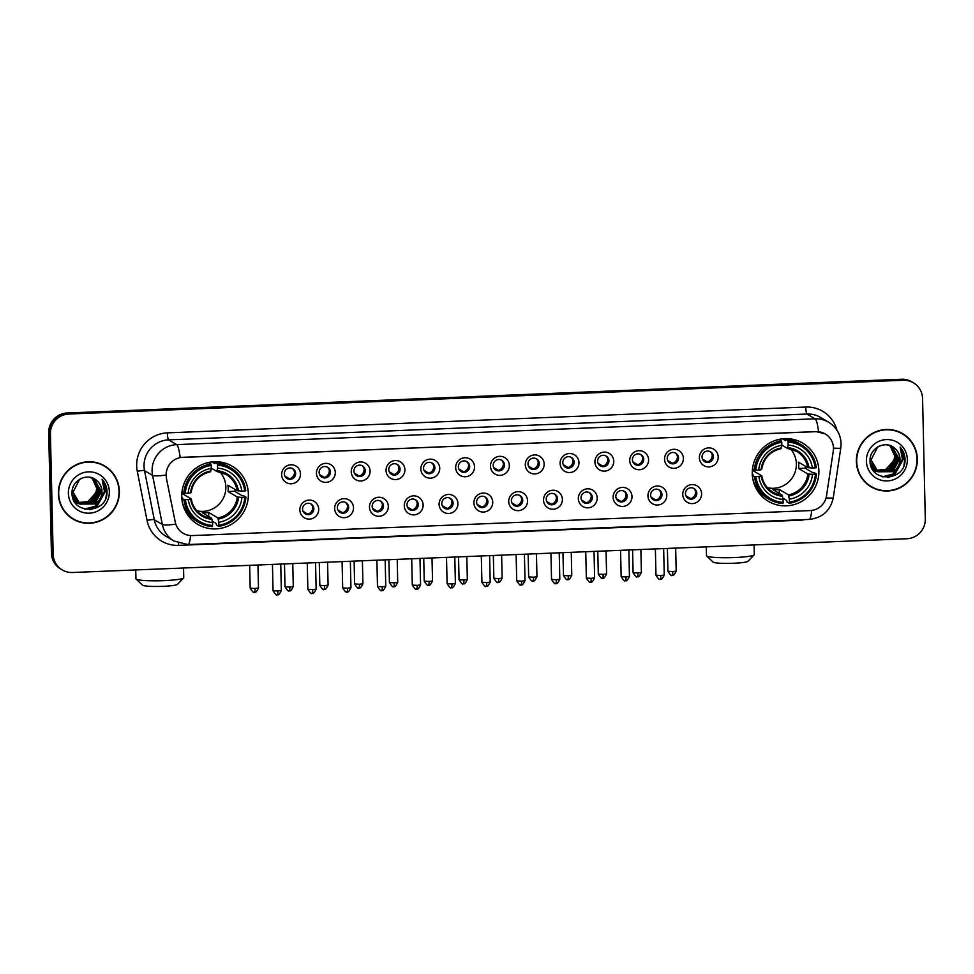 <?xml version="1.0" encoding="UTF-8"?>
<svg xmlns="http://www.w3.org/2000/svg" width="974" height="974" viewBox="0 0 974 974"><rect width="100%" height="100%" fill="white"/><g stroke="black" fill="none" stroke-linecap="round" stroke-linejoin="round"><path stroke-width="1.46" d="M752.293 473.583A33.798 33.14 120.7 0 0 768.34 501.306A33.798 33.14 120.7 0 0 802.284 501.05A33.798 33.14 120.7 0 0 818.891 470.892A33.798 33.14 120.7 0 0 802.844 443.182A33.798 33.14 120.7 0 0 768.9 443.438A33.798 33.14 120.7 0 0 752.293 473.583M181.748 496.667A33.798 33.14 120.7 0 0 197.807 524.377A33.798 33.14 120.7 0 0 231.739 524.134A33.798 33.14 120.7 0 0 248.358 493.976A33.798 33.14 120.7 0 0 232.299 466.266A33.798 33.14 120.7 0 0 198.367 466.509A33.798 33.14 120.7 0 0 181.748 496.667M318.705 509.207A9.57 9.375 -59.3 0 1 309.488 519.105A9.57 9.375 -59.3 0 1 299.846 509.974A9.57 9.375 -59.3 0 1 309.062 500.088A9.57 9.375 -59.3 0 1 318.705 509.207M302.549 509.183A5.734 5.625 120.7 0 0 311.035 513.846A5.734 5.625 120.7 0 0 311.132 504.021A5.734 5.625 120.7 0 0 302.549 509.183M353.513 507.807A9.57 9.375 -59.3 0 1 344.297 517.693A9.57 9.375 -59.3 0 1 334.654 508.562A9.57 9.375 -59.3 0 1 343.871 498.676A9.57 9.375 -59.3 0 1 353.513 507.807M337.357 507.771A5.734 5.625 120.7 0 0 345.843 512.434A5.734 5.625 120.7 0 0 345.94 502.608A5.734 5.625 120.7 0 0 337.357 507.771M388.322 506.395A9.57 9.375 -59.3 0 1 379.117 516.281A9.57 9.375 -59.3 0 1 369.475 507.162A9.57 9.375 -59.3 0 1 378.679 497.264A9.57 9.375 -59.3 0 1 388.322 506.395M372.165 506.37A5.734 5.625 120.7 0 0 380.651 511.033A5.734 5.625 120.7 0 0 380.749 501.208A5.734 5.625 120.7 0 0 372.165 506.37M423.13 504.982A9.57 9.375 -59.3 0 1 413.926 514.881A9.57 9.375 -59.3 0 1 404.283 505.749A9.57 9.375 -59.3 0 1 413.487 495.863A9.57 9.375 -59.3 0 1 423.13 504.982M406.974 504.958A5.734 5.625 120.7 0 0 415.46 509.621A5.734 5.625 120.7 0 0 415.557 499.796A5.734 5.625 120.7 0 0 406.974 504.958M457.938 503.582A9.57 9.375 -59.3 0 1 448.734 513.468A9.57 9.375 -59.3 0 1 439.091 504.337A9.57 9.375 -59.3 0 1 448.296 494.451A9.57 9.375 -59.3 0 1 457.938 503.582M441.782 503.546A5.734 5.625 120.7 0 0 450.28 508.209A5.734 5.625 120.7 0 0 450.365 498.384A5.734 5.625 120.7 0 0 441.782 503.546M492.747 502.17A9.57 9.375 -59.3 0 1 483.542 512.056A9.57 9.375 -59.3 0 1 473.9 502.937A9.57 9.375 -59.3 0 1 483.116 493.039A9.57 9.375 -59.3 0 1 492.747 502.17M476.603 502.146A5.734 5.625 120.7 0 0 485.089 506.809A5.734 5.625 120.7 0 0 485.186 496.983A5.734 5.625 120.7 0 0 476.603 502.146M527.567 500.758A9.57 9.375 -59.3 0 1 518.351 510.656A9.57 9.375 -59.3 0 1 508.708 501.525A9.57 9.375 -59.3 0 1 517.924 491.639A9.57 9.375 -59.3 0 1 527.567 500.758M511.411 500.733A5.734 5.625 120.7 0 0 519.897 505.396A5.734 5.625 120.7 0 0 519.994 495.571A5.734 5.625 120.7 0 0 511.411 500.733M562.375 499.358A9.57 9.375 -59.3 0 1 553.159 509.244A9.57 9.375 -59.3 0 1 543.529 500.112A9.57 9.375 -59.3 0 1 552.733 490.226A9.57 9.375 -59.3 0 1 562.375 499.358M546.219 499.321A5.734 5.625 120.7 0 0 554.705 503.984A5.734 5.625 120.7 0 0 554.803 494.159A5.734 5.625 120.7 0 0 546.219 499.321M597.184 497.945A9.57 9.375 -59.3 0 1 587.979 507.831A9.57 9.375 -59.3 0 1 578.337 498.712A9.57 9.375 -59.3 0 1 587.541 488.814A9.57 9.375 -59.3 0 1 597.184 497.945M581.028 497.921A5.734 5.625 120.7 0 0 589.514 502.584A5.734 5.625 120.7 0 0 589.611 492.759A5.734 5.625 120.7 0 0 581.028 497.921M631.992 496.533A9.57 9.375 -59.3 0 1 622.788 506.431A9.57 9.375 -59.3 0 1 613.145 497.3A9.57 9.375 -59.3 0 1 622.349 487.414A9.57 9.375 -59.3 0 1 631.992 496.533M615.836 496.509A5.734 5.625 120.7 0 0 624.334 501.172A5.734 5.625 120.7 0 0 624.419 491.346A5.734 5.625 120.7 0 0 615.836 496.509M666.8 495.133A9.57 9.375 -59.3 0 1 657.596 505.019A9.57 9.375 -59.3 0 1 647.954 495.888A9.57 9.375 -59.3 0 1 657.158 486.002A9.57 9.375 -59.3 0 1 666.8 495.133M650.644 495.096A5.734 5.625 120.7 0 0 659.142 499.759A5.734 5.625 120.7 0 0 659.24 489.934A5.734 5.625 120.7 0 0 650.644 495.096M701.621 493.721A9.57 9.375 -59.3 0 1 692.404 503.607A9.57 9.375 -59.3 0 1 682.762 494.488A9.57 9.375 -59.3 0 1 691.978 484.589A9.57 9.375 -59.3 0 1 701.621 493.721M685.465 493.696A5.734 5.625 120.7 0 0 693.951 498.359A5.734 5.625 120.7 0 0 694.048 488.534A5.734 5.625 120.7 0 0 685.465 493.696M300.479 473.912A9.57 9.375 -59.3 0 1 291.263 483.798A9.57 9.375 -59.3 0 1 281.632 474.667A9.57 9.375 -59.3 0 1 290.836 464.781A9.57 9.375 -59.3 0 1 300.479 473.912M284.323 473.875A5.734 5.625 120.7 0 0 292.809 478.538A5.734 5.625 120.7 0 0 292.906 468.713A5.734 5.625 120.7 0 0 284.323 473.875M335.287 472.5A9.57 9.375 -59.3 0 1 326.083 482.386A9.57 9.375 -59.3 0 1 316.44 473.267A9.57 9.375 -59.3 0 1 325.645 463.368A9.57 9.375 -59.3 0 1 335.287 472.5M319.131 472.475A5.734 5.625 120.7 0 0 327.617 477.138A5.734 5.625 120.7 0 0 327.714 467.313A5.734 5.625 120.7 0 0 319.131 472.475M370.096 471.087A9.57 9.375 -59.3 0 1 360.891 480.986A9.57 9.375 -59.3 0 1 351.249 471.854A9.57 9.375 -59.3 0 1 360.453 461.968A9.57 9.375 -59.3 0 1 370.096 471.087M353.939 471.063A5.734 5.625 120.7 0 0 362.438 475.726A5.734 5.625 120.7 0 0 362.523 465.901A5.734 5.625 120.7 0 0 353.939 471.063M404.904 469.687A9.57 9.375 -59.3 0 1 395.7 479.573A9.57 9.375 -59.3 0 1 386.057 470.442A9.57 9.375 -59.3 0 1 395.274 460.556A9.57 9.375 -59.3 0 1 404.904 469.687M388.76 469.651A5.734 5.625 120.7 0 0 397.246 474.314A5.734 5.625 120.7 0 0 397.343 464.488A5.734 5.625 120.7 0 0 388.76 469.651M439.724 468.275A9.57 9.375 -59.3 0 1 430.508 478.161A9.57 9.375 -59.3 0 1 420.865 469.042A9.57 9.375 -59.3 0 1 430.082 459.144A9.57 9.375 -59.3 0 1 439.724 468.275M423.568 468.251A5.734 5.625 120.7 0 0 432.054 472.914A5.734 5.625 120.7 0 0 432.152 463.088A5.734 5.625 120.7 0 0 423.568 468.251M474.533 466.863A9.57 9.375 -59.3 0 1 465.316 476.761A9.57 9.375 -59.3 0 1 455.674 467.63A9.57 9.375 -59.3 0 1 464.89 457.743A9.57 9.375 -59.3 0 1 474.533 466.863M458.377 466.838A5.734 5.625 120.7 0 0 466.863 471.501A5.734 5.625 120.7 0 0 466.96 461.676A5.734 5.625 120.7 0 0 458.377 466.838M509.341 465.462A9.57 9.375 -59.3 0 1 500.137 475.349A9.57 9.375 -59.3 0 1 490.494 466.217A9.57 9.375 -59.3 0 1 499.699 456.331A9.57 9.375 -59.3 0 1 509.341 465.462M493.185 465.426A5.734 5.625 120.7 0 0 501.671 470.089A5.734 5.625 120.7 0 0 501.768 460.264A5.734 5.625 120.7 0 0 493.185 465.426M544.149 464.05A9.57 9.375 -59.3 0 1 534.945 473.936A9.57 9.375 -59.3 0 1 525.303 464.817A9.57 9.375 -59.3 0 1 534.507 454.919A9.57 9.375 -59.3 0 1 544.149 464.05M527.993 464.026A5.734 5.625 120.7 0 0 536.479 468.689A5.734 5.625 120.7 0 0 536.577 458.864A5.734 5.625 120.7 0 0 527.993 464.026M578.958 462.638A9.57 9.375 -59.3 0 1 569.753 472.536A9.57 9.375 -59.3 0 1 560.111 463.405A9.57 9.375 -59.3 0 1 569.315 453.519A9.57 9.375 -59.3 0 1 578.958 462.638M562.802 462.613A5.734 5.625 120.7 0 0 571.3 467.276A5.734 5.625 120.7 0 0 571.397 457.451A5.734 5.625 120.7 0 0 562.802 462.613M613.766 461.238A9.57 9.375 -59.3 0 1 604.562 471.124A9.57 9.375 -59.3 0 1 594.919 461.993A9.57 9.375 -59.3 0 1 604.136 452.106A9.57 9.375 -59.3 0 1 613.766 461.238M597.622 461.201A5.734 5.625 120.7 0 0 606.108 465.864A5.734 5.625 120.7 0 0 606.205 456.039A5.734 5.625 120.7 0 0 597.622 461.201M648.587 459.825A9.57 9.375 -59.3 0 1 639.37 469.712A9.57 9.375 -59.3 0 1 629.728 460.592A9.57 9.375 -59.3 0 1 638.944 450.694A9.57 9.375 -59.3 0 1 648.587 459.825M632.43 459.801A5.734 5.625 120.7 0 0 640.916 464.464A5.734 5.625 120.7 0 0 641.014 454.639A5.734 5.625 120.7 0 0 632.43 459.801M683.395 458.413A9.57 9.375 -59.3 0 1 674.178 468.311A9.57 9.375 -59.3 0 1 664.548 459.18A9.57 9.375 -59.3 0 1 673.752 449.294A9.57 9.375 -59.3 0 1 683.395 458.413M667.239 458.389A5.734 5.625 120.7 0 0 675.725 463.052A5.734 5.625 120.7 0 0 675.822 453.227A5.734 5.625 120.7 0 0 667.239 458.389M718.203 457.013A9.57 9.375 -59.3 0 1 708.999 466.899A9.57 9.375 -59.3 0 1 699.356 457.768A9.57 9.375 -59.3 0 1 708.561 447.882A9.57 9.375 -59.3 0 1 718.203 457.013M702.047 456.989A5.734 5.625 120.7 0 0 710.533 461.652A5.734 5.625 120.7 0 0 710.63 451.814A5.734 5.625 120.7 0 0 702.047 456.989M310.572 503.728A5.734 5.625 -59.3 0 1 304.752 513.542M345.38 502.328A5.734 5.625 -59.3 0 1 339.561 512.129M380.201 500.916A5.734 5.625 -59.3 0 1 374.369 510.729M415.009 499.504A5.734 5.625 -59.3 0 1 409.177 509.317M449.818 498.104A5.734 5.625 -59.3 0 1 443.998 507.904M484.626 496.691A5.734 5.625 -59.3 0 1 478.806 506.504M519.434 495.279A5.734 5.625 -59.3 0 1 513.615 505.092M554.243 493.879A5.734 5.625 -59.3 0 1 548.423 503.68M589.063 492.467A5.734 5.625 -59.3 0 1 583.231 502.28M623.871 491.054A5.734 5.625 -59.3 0 1 618.052 500.867M658.68 489.654A5.734 5.625 -59.3 0 1 652.86 499.455M693.488 488.242A5.734 5.625 -59.3 0 1 687.668 498.055M292.346 468.433A5.734 5.625 -59.3 0 1 286.526 478.234M327.167 467.021A5.734 5.625 -59.3 0 1 321.335 476.834M361.975 465.609A5.734 5.625 -59.3 0 1 356.155 475.422M396.783 464.208A5.734 5.625 -59.3 0 1 390.964 474.009M431.592 462.796A5.734 5.625 -59.3 0 1 425.772 472.609M466.4 461.384A5.734 5.625 -59.3 0 1 460.58 471.197M501.22 459.984A5.734 5.625 -59.3 0 1 495.389 469.785M536.029 458.571A5.734 5.625 -59.3 0 1 530.197 468.384M570.837 457.159A5.734 5.625 -59.3 0 1 565.017 466.972M605.645 455.759A5.734 5.625 -59.3 0 1 599.826 465.56M640.454 454.347A5.734 5.625 -59.3 0 1 634.634 464.16M675.262 452.934A5.734 5.625 -59.3 0 1 669.442 462.747M710.083 451.534A5.734 5.625 -59.3 0 1 704.251 461.335M166.493 478.051A17.215 16.887 -59.3 0 1 182.747 457.293L816.115 431.665A17.215 16.887 -59.3 0 1 833.281 451.084L826.536 495.766A17.215 16.887 -59.3 0 1 810.149 510.583L192.28 535.578A17.215 16.887 -59.3 0 1 175.259 522.113L166.335 477.954L166.213 472.5M58.379 493.757A30.924 30.328 120.7 0 0 104.133 518.886A30.924 30.328 120.7 0 0 104.644 465.925A30.924 30.328 120.7 0 0 58.379 493.757M72.648 518.862A30.924 30.328 120.7 0 0 81.633 522.21M856.389 461.469A30.924 30.328 120.7 0 0 902.131 486.598A30.924 30.328 120.7 0 0 902.642 433.649A30.924 30.328 120.7 0 0 856.389 461.469M870.646 486.574A30.924 30.328 120.7 0 0 879.632 489.934M190.551 535.566A22.317 3.689 -92.3 0 1 187.97 544.563L173.969 541.02A25.507 25.007 -59.3 0 1 162.341 524.499L152.577 475.397A25.507 25.007 -59.3 0 1 176.659 444.631A22.317 3.689 87.7 0 1 180.141 457.524L816.017 431.604L825.161 433.905M62.239 569.936L60.522 568.913A19.127 18.762 120.7 0 1 51.427 553.22L48.7 432.785A19.127 18.762 120.7 0 1 67.121 413L901.571 379.239A19.127 18.762 120.7 0 1 911.761 381.808L912.626 382.319A19.127 18.762 120.7 0 0 902.423 379.75L67.973 413.512A19.127 18.762 120.7 0 0 49.564 433.284L52.292 553.731A19.127 18.762 120.7 0 0 61.374 569.425A19.127 18.762 120.7 0 1 52.292 553.731L49.564 433.284A19.127 18.762 120.7 0 1 67.973 413.512L902.423 379.75A19.127 18.762 120.7 0 1 912.626 382.319L913.478 382.831A19.127 18.762 120.7 0 0 903.288 380.262L68.837 414.023A19.127 18.762 120.7 0 0 50.417 433.795L53.156 554.243A19.127 18.762 120.7 0 0 72.429 572.505L906.879 538.744A19.127 18.762 120.7 0 0 925.3 518.959L922.573 398.524A19.127 18.762 120.7 0 0 913.478 382.831M818.55 431.701A22.317 3.689 -92.3 0 0 815.055 418.808L176.659 444.631L168.599 439.858A25.507 25.007 120.7 0 0 144.517 470.612L154.282 519.714L162.341 524.499A22.317 2.959 -11.2 0 0 175.685 524.158L166.335 477.954M909.46 439.676A30.924 30.328 120.7 0 0 902.216 433.393M111.462 471.964A30.924 30.328 120.7 0 0 104.218 465.682M104.486 466.205A30.608 30.011 120.7 0 0 58.696 493.745A30.608 30.011 120.7 0 0 103.975 518.618A30.608 30.011 120.7 0 0 104.486 466.205L103.621 465.694A30.608 30.011 120.7 0 0 95.233 462.321M49.942 487.317A31.886 31.265 120.7 0 0 49.918 489.325A31.886 31.265 120.7 0 0 50.027 491.334M91.994 477.869L96.682 488.157L96 492.625L86.589 503.034M79.88 503.948L75.254 502.791M96 492.625A14.415 14.135 120.7 0 0 91.848 477.82M92.737 478.173L98.045 488.972L90.996 501.537L78.176 502.706M76.544 501.951L73.5 499.759M92.554 478.1L97.704 488.765L90.655 501.33L78.017 502.572M76.021 501.659L73.574 499.942M93.455 478.514L99.409 489.776L92.36 502.341L78.797 503.205M78.456 503.01L72.953 498.359M93.273 478.429L99.068 489.581L92.019 502.134L78.638 503.083M77.384 502.474L73.123 498.846M89.072 477.138L94.149 478.904L100.772 490.592L93.723 503.156L79.442 503.668M93.979 478.806L100.432 490.385L93.382 502.949L79.284 503.558L72.125 494.366M78.748 503.278L72.307 495.839M96.84 480.681C88.025 471.891 71.528 480.219 72.064 492.722C71.126 514.99 106.823 514.211 107.03 492.649L107.043 491.578C106.884 486.878 105.241 482.812 102.112 479.378L104.462 491.444L98.873 500.648A14.415 14.135 120.7 0 0 96.84 480.681C100.054 483.494 101.71 486.988 101.795 491.2L94.746 503.753L79.953 503.984M98.873 500.648L95.087 503.96L80.124 504.094L73.05 492.15L79.649 479.318L81.767 478.173M80.124 504.094L72.709 491.943M68.375 493.355A20.783 20.381 120.7 0 0 89.328 513.188A20.783 20.381 120.7 0 0 109.344 491.7A20.783 20.381 120.7 0 0 88.39 471.854A20.783 20.381 120.7 0 0 68.375 493.355M65.404 512.58A30.608 30.011 120.7 0 0 72.38 518.326L73.233 518.838M102.112 479.378L106.884 491.48L105.91 497.653M104.06 483.701L105.521 490.665L96.402 507.089L89.669 509.633M103.682 494.244L95.038 506.285L84.58 509.098M103.792 482.836L105.691 490.774L96.572 507.186L90.752 509.56M104.121 492.954L95.209 506.383L85.018 509.195M902.484 433.929A30.608 30.011 120.7 0 0 856.706 461.457A30.608 30.011 120.7 0 0 901.973 486.33A30.608 30.011 120.7 0 0 902.484 433.929L901.62 433.418A30.608 30.011 120.7 0 0 893.231 430.045M889.993 445.593L894.68 455.881L894.01 460.337L884.587 470.759M877.878 471.672L873.252 470.515M894.01 460.337A14.415 14.135 120.7 0 0 889.859 445.544M890.735 445.897L896.043 456.696L889.006 469.249L876.174 470.43M875.833 470.223L874.725 469.772M875.09 469.918L871.499 467.471M890.553 445.812L895.703 456.489L888.665 469.042L876.016 470.296M874.031 469.383L871.584 467.654M891.454 446.238L897.407 457.5L890.37 470.065L876.795 470.929M875.906 470.491L870.951 466.071M891.283 446.153L897.066 457.293L890.029 469.858L876.637 470.807M875.395 470.186L871.121 466.558M887.071 444.862L892.147 446.628L898.771 458.316L891.734 470.868L877.452 471.392M891.977 446.518L898.43 458.109L891.393 470.673L877.282 471.27L870.123 462.09M876.758 471.002L870.318 463.551M894.838 448.405C886.023 439.603 869.526 447.943 870.062 460.434C869.125 482.714 904.822 481.935 905.041 460.373L905.041 459.29C904.883 454.602 903.239 450.536 900.11 447.103L902.472 459.156L896.884 468.372A14.415 14.135 120.7 0 0 894.838 448.405C898.052 451.206 899.708 454.712 899.793 458.912L892.756 471.477L877.951 471.708M896.884 468.372L893.097 471.684L878.122 471.806L871.06 459.862L877.647 447.029L879.778 445.897M878.122 471.806L870.719 459.667M866.373 461.067A20.783 20.381 120.7 0 0 887.326 480.913A20.783 20.381 120.7 0 0 907.342 459.411A20.783 20.381 120.7 0 0 886.389 439.578A20.783 20.381 120.7 0 0 866.373 461.067M863.402 480.292A30.608 30.011 120.7 0 0 870.379 486.05L871.243 486.562M900.11 447.103L904.883 459.204L903.921 465.365M902.07 451.425L903.519 458.389L894.4 474.813L887.667 477.357M901.693 461.968L893.036 473.997L882.59 476.81M901.79 450.548L903.689 458.486L894.57 474.91L888.751 477.272M902.119 460.678L893.207 474.107L883.016 476.919M183.623 577.972L177.426 584.388A17.532 1.851 178.7 0 1 162.95 586.336A17.532 1.851 178.7 0 1 142.569 585.179L136.08 579.055A23.912 2.52 -1.3 0 0 163.875 580.638A23.912 2.52 -1.3 0 0 183.623 577.972A23.912 2.52 -1.3 0 0 183.757 577.704L183.538 568M196.882 510.778A23.595 23.133 120.7 0 0 219.917 471.964M234.807 489.313A30.291 29.695 -59.3 0 1 234.71 491.298L242.124 495.693L243.622 495.742L245.911 497.105L244.864 497.288A30.352 29.768 120.7 0 1 218.87 525.205L218.809 522.271A27.418 26.882 120.7 0 0 241.954 497.41L237.291 497.044L228.062 491.566A23.595 23.133 120.7 0 0 227.916 485.222L237.145 490.701L241.82 491.066A27.418 26.882 120.7 0 0 217.579 468.117L217.519 465.182A30.352 29.768 120.7 0 1 244.73 490.945L245.777 490.774A31.631 31.01 120.7 0 0 230.984 467.995A31.631 31.01 120.7 0 0 217.275 463.782L217.519 465.182M185.377 499.699L183.903 499.613A31.631 31.01 120.7 0 0 198.696 522.393A31.631 31.01 120.7 0 0 212.405 526.605L212.588 525.461A30.352 29.768 120.7 0 1 185.377 499.699L188.286 499.577A27.418 26.882 120.7 0 0 212.527 522.527L211.565 518.168L202.336 512.689A23.595 23.133 120.7 0 0 208.619 512.434L217.859 517.924L218.809 522.271M181.895 492.722A23.595 23.133 120.7 0 0 181.992 493.428L191.221 498.907L188.286 499.577M211.882 461.907L214.828 463.661L214.974 462.419L217.275 463.782M218.87 525.205L218.687 526.35L216.386 524.986L216.191 523.537L212.308 521.236M181.602 498.25L182.759 498.091L181.785 497.519M230.984 467.995L228.683 466.631A31.631 31.01 120.7 0 0 214.974 462.419M182.284 501.963A31.631 31.01 120.7 0 0 196.395 521.029L198.696 522.393M218.687 526.35A31.631 31.01 120.7 0 0 245.911 497.105M183.903 499.613L181.834 498.384M244.73 490.945L241.82 491.066M241.954 497.41L244.864 497.288M212.527 522.527L212.588 525.461M217.579 468.117L216.8 471.44L211.297 468.165M238.46 490.896A24.52 24.046 120.7 0 0 217.153 470.722L216.8 471.44M191.221 498.907L190.673 499.175A24.52 24.046 120.7 0 0 211.967 519.337M181.943 492.199L185.23 493.355A30.352 29.768 120.7 0 1 211.224 465.438L210.981 464.038L208.692 462.674A31.631 31.01 120.7 0 0 205.185 463.381M210.981 464.038A31.631 31.01 120.7 0 0 183.757 493.282M211.224 465.438L211.297 468.372A27.418 26.882 120.7 0 0 188.14 493.234L185.23 493.355M188.14 493.234L190.527 492.832A24.52 24.046 120.7 0 1 210.871 470.978L211.297 468.372M208.716 516.476L208.619 512.434M228.062 491.566L234.71 491.298M135.739 569.936L135.946 578.787A23.912 2.52 -1.3 0 0 136.08 579.055M190.831 516.78A33.153 32.519 -59.3 0 1 188.737 516.39M220.952 462.126A33.153 32.519 -59.3 0 1 222.291 463.77M754.168 554.888L747.971 561.304A17.532 1.851 178.7 0 1 733.483 563.264A17.532 1.851 178.7 0 1 713.102 562.095L706.625 555.971A23.912 2.52 -1.3 0 0 734.42 557.554A23.912 2.52 -1.3 0 0 754.168 554.888A23.912 2.52 -1.3 0 0 754.29 554.62L754.071 544.929M767.415 487.694A23.595 23.133 120.7 0 0 790.45 448.88M805.34 466.229A30.291 29.695 -59.3 0 1 805.242 468.214L812.657 472.621L814.154 472.658L816.456 474.034L815.408 474.204A30.352 29.768 120.7 0 1 789.415 502.121L789.354 499.187A27.418 26.882 120.7 0 0 812.499 474.326L807.836 473.961L798.607 468.482A23.595 23.133 120.7 0 0 798.461 462.139L807.689 467.63L812.353 467.983A27.418 26.882 120.7 0 0 788.124 445.045L788.051 442.111A30.352 29.768 120.7 0 1 815.262 467.873L816.309 467.69A31.631 31.01 120.7 0 0 801.517 444.923A31.631 31.01 120.7 0 0 787.808 440.698L788.051 442.111M755.921 476.615L754.448 476.542A31.631 31.01 120.7 0 0 769.229 499.309A31.631 31.01 120.7 0 0 782.95 503.521L783.133 502.377A30.352 29.768 120.7 0 1 755.921 476.615L758.831 476.493A27.418 26.882 120.7 0 0 783.059 499.443L782.11 495.096L772.881 489.618A23.595 23.133 120.7 0 0 779.163 489.362L788.392 494.841L789.354 499.187M752.427 469.651A23.595 23.133 120.7 0 0 752.525 470.345L761.765 475.823L758.831 476.493M782.426 438.824L785.373 440.577L785.507 439.335L787.808 440.698M789.415 502.121L789.232 503.266L786.931 501.902L786.724 500.466L782.84 498.152M752.147 475.178L753.304 475.02L752.318 474.435M801.517 444.923L799.228 443.547A31.631 31.01 120.7 0 0 785.507 439.335M752.829 478.879A31.631 31.01 120.7 0 0 766.94 497.945L769.229 499.309M789.232 503.266A31.631 31.01 120.7 0 0 816.456 474.034M754.448 476.542L752.378 475.312M815.262 467.873L812.353 467.983M812.499 474.326L815.408 474.204M783.059 499.443L783.133 502.377M788.124 445.045L787.345 448.357L781.83 445.094M808.992 467.812A24.52 24.046 120.7 0 0 787.698 447.65L787.345 448.357L796.769 451.437A23.595 23.133 120.7 0 0 787.43 448.369M761.765 475.823L761.218 476.091A24.52 24.046 120.7 0 0 782.512 496.253M752.488 469.115L755.775 470.272A30.352 29.768 120.7 0 1 781.769 442.354L781.525 440.954L779.224 439.591A31.631 31.01 120.7 0 0 775.73 440.297M781.525 440.954A31.631 31.01 120.7 0 0 754.302 470.199M781.769 442.354L781.842 445.288A27.418 26.882 120.7 0 0 758.685 470.162L755.775 470.272M758.685 470.162L761.071 469.748A24.52 24.046 120.7 0 1 781.416 447.906L781.842 445.288M779.249 493.392L779.163 489.362M798.607 468.482L805.242 468.214M706.284 546.864L706.479 555.704A23.912 2.52 -1.3 0 0 706.625 555.971M761.364 493.696A33.153 32.519 -59.3 0 1 759.282 493.307M791.485 439.055A33.153 32.519 -59.3 0 1 792.836 440.698M284.773 475.994L289.339 478.697M290.958 478.295A7.013 6.879 120.7 0 0 294.525 472.293M319.594 474.582L324.159 477.284M325.766 476.883A7.013 6.879 120.7 0 0 329.334 470.88M354.402 473.169L358.968 475.884M360.587 475.482A7.013 6.879 120.7 0 0 364.142 469.48M389.21 471.769L393.776 474.472M395.395 474.07A7.013 6.879 120.7 0 0 398.963 468.068M424.019 470.357L428.584 473.06M430.204 472.658A7.013 6.879 120.7 0 0 433.771 466.656M458.827 468.944L463.393 471.659M465.012 471.258A7.013 6.879 120.7 0 0 468.579 465.255M493.635 467.544L498.201 470.247M499.82 469.845A7.013 6.879 120.7 0 0 503.388 463.843M528.456 466.132L533.022 468.835M534.641 468.433A7.013 6.879 120.7 0 0 538.196 462.431M563.264 464.72L567.83 467.435M569.449 467.033A7.013 6.879 120.7 0 0 573.004 461.031M598.073 463.32L602.638 466.022M604.257 465.621A7.013 6.879 120.7 0 0 607.825 459.618M632.881 461.907L637.446 464.622M639.066 464.221A7.013 6.879 120.7 0 0 642.633 458.206M667.689 460.495L672.255 463.21M673.874 462.808A7.013 6.879 120.7 0 0 677.441 456.806M702.498 459.095L707.063 461.798M708.682 461.396A7.013 6.879 120.7 0 0 712.25 455.394M302.999 511.289L307.565 514.004M309.184 513.602A7.013 6.879 120.7 0 0 312.751 507.588M337.808 509.877L342.373 512.592M343.992 512.19A7.013 6.879 120.7 0 0 347.56 506.188M372.616 508.477L377.182 511.18M378.801 510.778A7.013 6.879 120.7 0 0 382.368 504.776M407.436 507.064L412.002 509.779M413.609 509.378A7.013 6.879 120.7 0 0 417.176 503.363M442.245 505.652L446.81 508.367M448.43 507.965A7.013 6.879 120.7 0 0 451.985 501.963M477.053 504.252L481.619 506.955M483.238 506.553A7.013 6.879 120.7 0 0 486.805 500.551M511.861 502.84L516.427 505.555M518.046 505.153A7.013 6.879 120.7 0 0 521.614 499.151M546.67 501.427L551.235 504.142M552.855 503.741A7.013 6.879 120.7 0 0 556.422 497.738M581.478 500.027L586.044 502.73M587.663 502.328A7.013 6.879 120.7 0 0 591.23 496.326M616.298 498.615L620.864 501.33M622.483 500.928A7.013 6.879 120.7 0 0 626.039 494.926M651.107 497.215L655.672 499.918M657.292 499.516A7.013 6.879 120.7 0 0 660.859 493.514M685.915 495.803L690.481 498.505M692.1 498.104A7.013 6.879 120.7 0 0 695.667 492.101M805.778 407.047A6.38 1.059 -92.3 0 0 806.996 414.023L168.599 439.858A6.38 1.059 -92.3 0 1 167.382 432.87L805.778 407.047A31.886 31.265 -59.3 0 1 836.873 430.058M820.595 417.456A25.507 25.007 120.7 0 0 806.996 414.023L815.055 418.808A25.507 25.007 -59.3 0 1 828.655 422.241L820.595 417.456M166.043 475.044A22.317 2.959 -11.2 0 1 152.577 475.397L144.517 470.612A6.38 0.84 168.8 0 0 137.285 471.331A31.886 31.265 -59.3 0 1 167.382 432.87M811.671 510.461A22.317 3.689 87.7 0 1 809.09 519.434L187.97 544.563M826.086 497.872A22.317 1.668 8.6 0 0 833.281 497.726C830.396 510.717 822.324 517.961 809.09 519.434M833.476 448.064A22.317 1.668 8.6 0 0 840.806 447.93L833.281 497.726M804.828 519.605A31.886 31.265 -59.3 0 1 799.703 520.238L178.583 545.367A31.886 31.265 -59.3 0 1 147.05 520.42L137.285 471.331M903.288 380.262L901.571 379.239M68.837 414.023L67.121 413M50.417 433.795L48.7 432.785M53.156 554.243L51.427 553.22M147.05 520.42A6.38 0.84 168.8 0 1 154.282 519.714A25.507 25.007 120.7 0 0 165.921 536.236L173.969 541.02M178.595 543.175A6.38 1.059 -92.3 0 0 178.583 545.367M217.859 517.924A23.595 23.133 120.7 0 0 237.291 497.044M191.233 499.005A23.595 23.133 120.7 0 0 211.565 518.168M218.261 519.081A24.52 24.046 120.7 0 0 238.606 497.227M237.145 490.701A23.595 23.133 120.7 0 0 216.885 471.453M788.392 494.841A23.595 23.133 120.7 0 0 807.836 473.961M761.778 475.933A23.595 23.133 120.7 0 0 782.11 495.096M788.794 495.997A24.52 24.046 120.7 0 0 809.138 474.155M807.689 467.63A23.595 23.133 120.7 0 0 796.769 451.437M255.03 588.491L250.184 588.174C255.103 595.893 253.91 590.67 254.506 592.216A4.139 0.682 -92.3 0 0 255.03 588.491L258.475 587.979L257.952 564.993M254.421 592.192A4.139 0.682 -92.3 0 0 254.506 592.216C254.738 591.035 254.92 595.175 258.475 587.979M289.838 587.078L285.005 586.762C289.911 594.481 288.718 589.258 289.315 590.804A4.139 0.682 -92.3 0 0 289.838 587.078L293.284 586.579L292.76 563.593M289.241 590.792A4.139 0.682 -92.3 0 0 289.315 590.804C289.546 589.635 289.728 593.775 293.284 586.579M324.646 585.678L319.813 585.35C324.719 593.069 323.526 587.858 324.123 589.404A4.139 0.682 -92.3 0 0 324.646 585.678L328.092 585.167L327.581 562.181M324.05 589.38A4.139 0.682 -92.3 0 0 324.123 589.404C324.354 588.223 324.549 592.362 328.092 585.167M359.467 584.266L354.621 583.95C359.54 591.668 358.335 586.445 358.931 587.992A4.139 0.682 -92.3 0 0 359.467 584.266L362.912 583.755L362.389 560.768M358.858 587.967A4.139 0.682 -92.3 0 0 358.931 587.992C359.175 586.811 359.357 590.95 362.912 583.755M394.275 582.854L389.43 582.537C394.348 590.256 393.143 585.033 393.739 586.579A4.139 0.682 -92.3 0 0 394.275 582.854L397.721 582.355L397.197 559.368M393.666 586.567A4.139 0.682 -92.3 0 0 393.739 586.579C393.983 585.411 394.166 589.55 397.721 582.355M429.084 581.454L424.238 581.125C429.157 588.844 427.963 583.633 428.548 585.179A4.139 0.682 -92.3 0 0 429.084 581.454L432.529 580.942L432.006 557.956M428.475 585.155A4.139 0.682 -92.3 0 0 428.548 585.179C428.791 583.998 428.974 588.138 432.529 580.942M463.892 580.041L459.058 579.725C463.965 587.444 462.772 582.221 463.368 583.767A4.139 0.682 -92.3 0 0 463.892 580.041L467.337 579.53L466.814 556.544M463.295 583.743A4.139 0.682 -92.3 0 0 463.368 583.767C463.6 582.586 463.782 586.725 467.337 579.53M498.7 578.629L493.867 578.312C498.773 586.031 497.58 580.808 498.177 582.355A4.139 0.682 -92.3 0 0 498.7 578.629L502.146 578.13L501.634 555.143M498.104 582.342A4.139 0.682 -92.3 0 0 498.177 582.355C498.408 581.186 498.591 585.325 502.146 578.13M533.521 577.229L528.675 576.9C533.594 584.631 532.388 579.408 532.985 580.954A4.139 0.682 -92.3 0 0 533.521 577.229L536.966 576.718L536.443 553.731M532.912 580.93A4.139 0.682 -92.3 0 0 532.985 580.954C533.228 579.774 533.411 583.913 536.966 576.718M568.329 575.817L563.483 575.5C568.402 583.219 567.197 577.996 567.793 579.542A4.139 0.682 -92.3 0 0 568.329 575.817L571.775 575.305L571.251 552.319M567.72 579.518A4.139 0.682 -92.3 0 0 567.793 579.542C568.037 578.361 568.219 582.501 571.775 575.305M603.137 574.404L598.292 574.088C603.21 581.807 602.005 576.584 602.602 578.13A4.139 0.682 -92.3 0 0 603.137 574.404L606.583 573.905L606.059 550.919M602.529 578.118A4.139 0.682 -92.3 0 0 602.602 578.13C602.845 576.961 603.028 581.101 606.583 573.905M637.946 573.004L633.1 572.675C638.019 580.407 636.826 575.184 637.422 576.73A4.139 0.682 -92.3 0 0 637.946 573.004L641.391 572.493L640.868 549.506M637.337 576.705A4.139 0.682 -92.3 0 0 637.422 576.73C637.653 575.549 637.836 579.688 641.391 572.493M672.754 571.592L667.921 571.275C672.827 578.994 671.634 573.771 672.23 575.317A4.139 0.682 -92.3 0 0 672.754 571.592L676.199 571.081L675.676 548.094M672.157 575.293A4.139 0.682 -92.3 0 0 672.23 575.317C672.462 574.136 672.644 578.276 676.199 571.081M277.894 591.023L273.049 590.707C277.967 598.426 276.774 593.203 277.359 594.749A4.139 0.682 -92.3 0 0 277.894 591.023L281.34 590.512L280.743 564.08M277.286 594.737A4.139 0.682 -92.3 0 0 277.359 594.749C277.602 593.568 277.785 597.719 281.34 590.512M312.703 589.623L307.857 589.294C312.776 597.013 311.583 591.79 312.179 593.349A4.139 0.682 -92.3 0 0 312.703 589.623L316.148 589.112L315.552 562.668M312.106 593.324A4.139 0.682 -92.3 0 0 312.179 593.349C312.411 592.168 312.593 596.307 316.148 589.112M347.511 588.211L342.678 587.894C347.584 595.613 346.391 590.39 346.988 591.936A4.139 0.682 -92.3 0 0 347.511 588.211L350.957 587.699L350.36 561.255M346.914 591.912A4.139 0.682 -92.3 0 0 346.988 591.936C347.219 590.755 347.401 594.895 350.957 587.699M382.332 586.798L377.486 586.482C382.405 594.201 381.199 588.978 381.796 590.524A4.139 0.682 -92.3 0 0 382.332 586.798L385.777 586.287L385.168 559.855M381.723 590.512A4.139 0.682 -92.3 0 0 381.796 590.524C382.027 589.343 382.222 593.495 385.777 586.287M417.14 585.398L412.294 585.07C417.213 592.789 416.008 587.578 416.604 589.124A4.139 0.682 -92.3 0 0 417.14 585.398L420.585 584.887L419.977 558.443M416.531 589.1A4.139 0.682 -92.3 0 0 416.604 589.124C416.848 587.943 417.03 592.082 420.585 584.887M451.948 583.986L447.103 583.669C452.021 591.388 450.816 586.165 451.412 587.712A4.139 0.682 -92.3 0 0 451.948 583.986L455.394 583.475L454.797 557.031M451.339 587.687A4.139 0.682 -92.3 0 0 451.412 587.712C451.656 586.531 451.839 590.67 455.394 583.475M486.757 582.574L481.911 582.257C486.83 589.976 485.636 584.753 486.221 586.299A4.139 0.682 -92.3 0 0 486.757 582.574L490.202 582.062L489.605 555.63M486.148 586.287A4.139 0.682 -92.3 0 0 486.221 586.299C486.464 585.131 486.647 589.27 490.202 582.062M521.565 581.174L516.731 580.845C521.638 588.564 520.445 583.353 521.041 584.899A4.139 0.682 -92.3 0 0 521.565 581.174L525.01 580.662L524.414 554.218M520.968 584.875A4.139 0.682 -92.3 0 0 521.041 584.899C521.273 583.718 521.455 587.858 525.01 580.662M556.373 579.761L551.54 579.445C556.446 587.164 555.253 581.941 555.85 583.487A4.139 0.682 -92.3 0 0 556.373 579.761L559.819 579.25L559.222 552.806M555.777 583.463A4.139 0.682 -92.3 0 0 555.85 583.487C556.081 582.306 556.264 586.445 559.819 579.25M591.194 578.349L586.348 578.032C591.267 585.751 590.061 580.528 590.658 582.075A4.139 0.682 -92.3 0 0 591.194 578.349L594.639 577.85L594.03 551.406M590.585 582.062A4.139 0.682 -92.3 0 0 590.658 582.075C590.901 580.906 591.084 585.045 594.639 577.85M626.002 576.949L621.156 576.62C626.075 584.339 624.87 579.128 625.466 580.674A4.139 0.682 -92.3 0 0 626.002 576.949L629.447 576.438L628.839 549.993M625.393 580.65A4.139 0.682 -92.3 0 0 625.466 580.674C625.71 579.493 625.892 583.633 629.447 576.438M660.81 575.537L655.965 575.22C660.883 582.939 659.69 577.716 660.275 579.262A4.139 0.682 -92.3 0 0 660.81 575.537L664.256 575.025L663.659 548.581M660.202 579.238A4.139 0.682 -92.3 0 0 660.275 579.262C660.518 578.081 660.701 582.221 664.256 575.025M840.806 447.93L841.086 443.535C840.611 434.307 836.459 427.209 828.655 422.241M217.872 461.773L220.319 463.222M226.224 474.521L216.849 471.453M202.142 515.088C196.151 511.387 192.535 506.005 191.269 498.956M186.947 513.858L189.394 515.319M191.123 492.625C193.071 481.326 199.56 474.35 210.579 471.708M788.416 438.69L790.864 440.151M772.686 492.016C766.696 488.303 763.068 482.921 761.802 475.872M757.492 490.786L759.939 492.235M761.668 469.553C763.616 458.243 770.105 451.279 781.124 448.624M250.184 588.174L249.673 565.334M285.005 586.762L284.481 563.922M319.813 585.35L319.289 562.509M354.621 583.95L354.098 561.109M389.43 582.537L388.918 559.697M424.238 581.125L423.727 558.285M459.058 579.725L458.535 556.885M493.867 578.312L493.343 555.472M528.675 576.9L528.152 554.06M563.483 575.5L562.96 552.66M598.292 574.088L597.78 551.247M633.1 572.675L632.589 549.835M667.921 571.275L667.397 548.435M273.049 590.707L272.452 564.409M307.857 589.294L307.26 562.996M342.678 587.894L342.081 561.596M377.486 586.482L376.889 560.184M412.294 585.07L411.698 558.772M447.103 583.669L446.506 557.372M481.911 582.257L481.314 555.959M516.731 580.845L516.135 554.547M551.54 579.445L550.943 553.147M586.348 578.032L585.751 551.734M621.156 576.62L620.56 550.322M655.965 575.22L655.368 548.922"/></g></svg>

